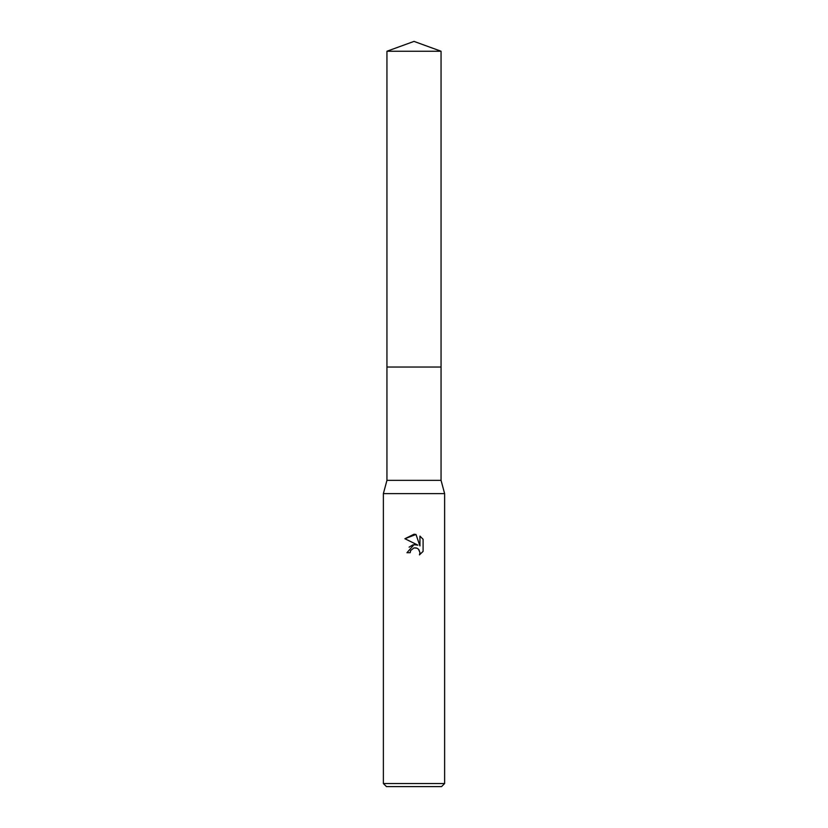 <?xml version="1.0" encoding="UTF-8"?>
<svg xmlns="http://www.w3.org/2000/svg" width="828" height="828" viewBox="0 0 828 828"><rect width="100%" height="100%" fill="white"/><g stroke="black" fill="none" stroke-linecap="round" stroke-linejoin="round"><path stroke-width="1.24" d="M386.945 51.243L441.055 51.243L414 41.4L386.945 51.243L386.945 367.042L441.055 367.042L441.055 480.354L444.626 493.623L444.626 783.536L383.374 783.536L386.438 786.6L441.562 786.6L444.626 783.536M441.055 51.243L441.055 367.042L386.945 367.042L386.945 480.354L441.055 480.354M386.945 480.354L383.374 493.623L444.626 493.623M414 547.908L410.688 550.496L410.171 552.711L406.952 552.711L414 544.669L417.902 545.135L404.902 538.728L414 534.246L415.977 534.453L419.941 545.89L419.941 536.099L423.098 539.287L423.098 551.365L419.444 554.874L419.962 552.68L418.523 549.223L416.939 548.167L414 547.908L416.142 547.908M410.171 552.711L410.502 550.92M418.885 549.637L419.962 552.68L419.444 554.874L423.098 551.365M417.902 545.135L413.793 544.689M412.83 544.896L409.115 547.163M423.098 539.287L419.941 536.099M415.977 534.453L404.902 538.728M383.374 493.623L383.374 783.536"/></g></svg>
